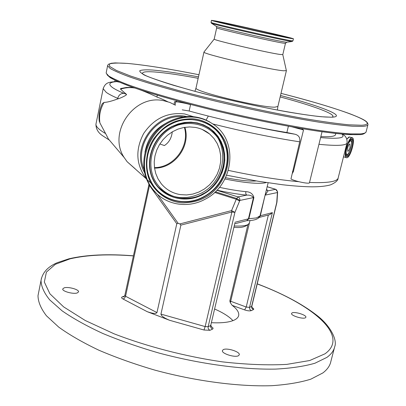 <?xml version="1.0" encoding="UTF-8"?>
<svg xmlns="http://www.w3.org/2000/svg" width="406" height="406" viewBox="0 0 406 406"><rect width="100%" height="100%" fill="white"/><g stroke="black" fill="none" stroke-linecap="round" stroke-linejoin="round"><path stroke-width="0.61" d="M347.693 147.738C348.424 145.216 349.175 143.937 349.942 143.902L350.002 147.464C349.272 149.976 348.526 151.255 347.749 151.296L347.693 147.738M348.5 142.993L350.596 140.689L351.22 141.034C352.794 142.973 349.505 154.052 347.242 154.463L347.11 154.493C346.328 154.519 345.993 153.473 346.105 151.347M96.131 123.317L95.933 124.266C95.877 126.677 99.1 129.778 105.606 133.574L99.906 122.932L99.115 119.912M102.028 104.19L102.337 103.566L104.098 102.398C106.966 102.368 111.462 101.226 117.588 98.983L118.537 98.694L117.72 98.348C112.492 96.085 108.681 94.101 106.276 92.385L103.17 88.716L103.297 88.046M135.173 168.789L127.144 161.73L124.195 157.564C107.301 132.498 134.259 93.71 163.796 100.739L169.85 102.439L175.448 105.205M134.32 87.833L130.397 87.386L126.454 87.463L120.643 88.533L120.516 89.183C125.21 87.615 129.945 87.224 134.721 88.006M120.516 89.183L126.378 94.278C127.839 94.837 120.135 98.272 118.537 98.694M99.906 122.932C98.881 115.69 100.282 108.844 104.098 102.398M105.606 133.574L108.823 139.776M119.212 82.134L116.096 81.459L110.204 82.21C109.483 82.646 105.281 82.362 103.17 88.716L95.933 124.266C95.968 128.941 98.166 132.742 102.52 135.67L108.991 139.872M225.569 177.701C239.362 180.396 249.614 181.477 256.318 180.944M138.867 89.416C143.069 90.792 149.088 93.319 156.914 97.004L157.315 97.262C159.269 97.81 162.71 99.287 167.637 101.678M179.985 101.662L190.556 104.631C184.801 103.109 179.868 102.155 175.757 101.764L174.6 101.678L176.6 101.464L176.747 100.779M182.233 109.848L189.15 111C206.639 115.827 225.132 120.333 244.63 124.52C259.865 127.773 273.948 130.443 286.875 132.529L294.984 134.224C298.821 135.264 300.394 137.796 299.709 141.821C273.263 137.781 244.376 131.849 213.048 124.023M320.847 136.599C330.494 137.05 335.392 136.345 335.549 134.477L335.798 133.478M299.709 141.821L290.96 178.945C294.654 181.299 309.788 184.36 309.463 182.69L322.044 131.752M228.35 170.388C254.963 176.072 278.43 179.838 298.75 181.685M309.524 182.441C328.038 183.192 337.604 181.624 338.223 177.732L346.968 143.064M301.988 128.991L303.515 129.956L293.386 171.576L292.264 173.58M292.401 126.971L303.515 129.956M170.089 121.952C186.405 114.396 201.356 115.558 214.947 125.429C238.961 143.151 232.795 185.638 205.045 199.27C187.43 209.024 164.44 204.868 152.773 189.191C136.462 169.343 145.328 133.853 170.089 121.952M195.382 127.423C200.762 128.408 205.522 130.61 209.653 134.036L213.937 138.436L217.271 143.622L219.539 149.408L220.676 155.589L220.646 161.948L219.453 168.267L217.149 174.321L213.805 179.904L209.552 184.826L204.522 188.917L198.899 192.033L192.865 194.068L186.633 194.946L180.421 194.621C172.657 193.368 166.262 189.729 161.233 183.7L158.061 178.934L155.787 173.606L154.488 167.876L154.214 161.918L154.975 155.919L156.752 150.078L159.492 144.566L163.11 139.568L167.49 135.239L172.499 131.717L177.965 129.113L183.725 127.504L189.592 126.936L195.382 127.423M172.276 131.849C171.571 138.045 168.942 142.613 164.4 145.551L159.847 143.988M286.397 70.649L283.474 70.776C269.604 69.741 201.599 53.704 203.964 52.075L204 51.968M285.448 43.381L282.804 54.587L280.333 54.485C268.676 53.044 212.429 39.961 214.185 39.123L203.979 51.998M290.645 38.413C277.156 36.022 209.466 20.549 211.506 20.336L215.556 20.96C231.927 24.05 294.04 38.265 293.431 38.798L290.645 38.413M282.84 36.601C271.812 34.627 218.235 22.376 219.747 22.183L222.879 22.66C235.744 25.081 285.768 36.53 285.164 36.926L282.84 36.601M266.326 182.553L264.859 182.898C257.125 184.04 243.813 182.736 224.934 178.98M219.468 187.339C229.111 189.424 237.886 190.866 245.787 191.657C250.187 191.805 252.892 193.769 253.892 197.544L248.868 218.758L246.706 220.681C253.714 220.651 258.094 219.291 259.83 216.606L268.122 182.822M246.721 220.671L248.442 218.804L253.471 197.58L239.839 200.447L236.612 198.463L215.368 191.784M245.787 191.657L245.792 193.784L246.711 195.129C249.741 194.895 251.994 195.712 253.471 197.58L253.892 197.544M211.562 322.704C221.92 323.186 229.507 322.303 234.328 320.05C236.916 318.786 238.378 317.218 238.718 315.345C239.139 312.321 236.957 308.991 232.166 305.353L244.625 309.91C247.538 310.874 249.746 311.113 251.248 310.636L249.791 309.336L249.533 307.393L251.634 306.408L276.735 202.513L277.45 191.977L276.775 190.084L275.603 189.313L277.628 191.83L277.374 192.556L265.27 195.098L267.98 190.85L266.438 189.871M265.082 195.195L260.337 215.738L259.505 217.078M232.166 305.353L230.339 302.739L229.837 300.953L247.797 225.193M214.759 309.067C223.183 312.772 229.243 316.629 232.932 320.644M223.198 349.688C226.644 347.495 240.25 351.769 239.296 354.763L238.561 355.656C235.236 357.93 221.402 353.596 222.407 350.622L223.198 349.688M292.036 312.935C294.538 311.295 306.703 315.056 305.901 317.238L305.464 317.756C303.054 319.451 290.716 315.64 291.564 313.478L292.036 312.935M64.128 287.854C68.167 286.469 79.2 289.519 78.571 291.858L77.231 292.949C73.278 294.391 62.057 291.31 62.722 288.976L64.128 287.854M269.701 214.672L272.385 212.632L249.533 307.393L246.224 307.027L268.356 215.028M124.82 295.451L125.55 296.253L156.96 312.584C156 313.929 152.747 313.625 147.195 311.671L169.662 320.309C164.09 317.984 161.187 315.919 160.949 314.112L180.888 225.117L179.878 223.919L231.567 210.602L234.917 212.343L208.156 326.723L210.694 325.541L234.891 223.173L210.694 325.541C210.47 327.185 211.084 328.368 212.541 329.093C213.576 328.449 213.074 327.596 211.024 326.525M214.662 192.444L236.267 199.244L231.567 210.602L231.887 211.998L234.917 212.343L239.839 200.447C240.078 198.727 239.438 197.544 237.931 196.895L246.711 195.129C237.789 194.251 227.878 192.601 216.977 190.17M148.865 184.415L149.246 184.304M148.703 184.918L149.504 185.506L149.773 185.182M157.289 194.154L178.148 223.336L176.788 223.736L149.504 185.506L125.55 296.253L124.596 298.126L123.074 299.034C121.394 298.075 121.155 297.344 122.368 296.832L124.586 296.081M276.978 201.995L277.602 192.5M178.148 223.336L179.878 223.919M156.96 312.584L176.788 223.736M334.417 347.8L330.824 361.614C329.936 365.791 327.287 369.561 322.871 372.931L310.874 379.148C300.293 382.467 287.204 384.649 271.609 385.7C238.637 386.771 195.788 381.188 154.859 370.125C134.741 364.202 116.106 357.574 98.957 350.246C83.047 342.679 69.665 334.991 58.799 327.18L46.467 315.817C40.884 308.524 38.068 301.795 38.007 295.629L38.55 292.924M346.435 154.767L346.049 154.843M350.317 139.974L351.104 140.887M351.302 139.177C353.408 141.273 349.368 155.325 346.465 156.026M346.79 156.305C344.192 155.483 348.089 139.755 351.586 139.106L351.875 139.146C354.788 139.831 350.282 156.31 347.181 156.346L346.308 155.828M351.063 139.268L351.54 139.106M347.252 156.477C343.618 157.452 348.292 138.918 351.667 139.03C355.199 138.329 350.617 156.386 347.252 156.477M346.947 157.69C342.796 158.822 348.13 137.664 351.977 137.807C355.991 137.035 350.779 157.569 346.947 157.69M346.82 157.767L346.364 157.716C342.948 156.97 348.333 137.456 351.9 137.675L352.926 138.405M343.923 157.031L343.496 156.828M346.856 139.182L349.272 136.964L352.119 137.68M349.5 136.969L346.831 139.101L348.881 137.066M117.37 81.596C109.128 82.022 107.636 84.098 112.898 87.823C115.263 89.411 118.968 91.264 124.008 93.375C120.846 93.253 118.75 94.913 117.72 98.348L117.588 98.983M152.636 184.512L147.748 180.279M146.749 179.193L145.987 178.3C135.995 164.562 135.218 149.631 143.658 133.508C153.95 118.44 167.653 111.934 184.755 113.979L193.276 116.659M144.775 172.966C129.575 147.276 157.127 109.691 186.252 116.471L186.74 116.563M144.16 169.749C133.138 145.444 157.015 113.315 183.482 116.892M189.15 111L190.556 104.631M286.875 132.529L288.387 126.241M342.791 134.163C343.253 134.751 347.495 136.563 347.054 142.729C346.714 145.576 337.345 146.104 318.943 144.308M292.553 171.251L293.386 171.576M174.012 104.367L174.6 101.678M320.598 137.598C338.898 139.146 345.988 137.979 341.867 134.081M244.63 124.52C262.91 128.545 279.693 131.777 294.984 134.224M206.106 120.064L208.324 116.065M175.057 104.966L175.757 101.764M124.008 93.375L126.378 94.278M144.983 152.321C147.393 138.776 154.737 128.9 167.013 122.693M157.858 186.74C170.418 198.686 184.882 200.828 201.249 193.165C228.345 180.122 230.425 136.923 203.7 125.155M156.645 193.545L152.072 188.531C135.802 168.729 144.643 133.325 169.338 121.46C183.512 114.705 197.027 114.898 209.877 122.039M170.789 123.49C165.024 126.317 159.319 131.453 153.676 138.888C146.596 149.535 143.496 166.445 149.926 181.183C157.208 195.428 171.439 202.564 183.258 202.898C191.921 202.569 198.965 200.874 204.391 197.823C216.119 193.028 235.856 169.307 225.218 141.592C218.524 127.276 204.563 119.471 192.535 118.765C183.69 118.851 176.443 120.43 170.789 123.49M150.53 180.65C140.872 161.446 150.621 134.102 170.967 124.145C190.947 113.34 216.347 122.191 224.3 141.861C233.074 161.141 223.366 187.019 203.898 196.971C184.801 207.705 159.36 200.315 150.53 180.65M170.921 124.226C190.8 113.477 216.078 122.282 223.99 141.861C232.729 161.045 223.067 186.801 203.69 196.702C184.684 207.385 159.365 200.031 150.58 180.457C140.973 161.344 150.672 134.137 170.921 124.226M221.894 173.129L223.853 166.856L224.782 160.4L224.645 153.945L223.447 147.667L221.209 141.745L217.992 136.345L213.876 131.635L208.973 127.748L203.421 124.809L197.382 122.911L191.023 122.12L184.537 122.46L178.112 123.931L171.946 126.494C153.052 136.071 144.089 161.152 152.844 179.264C161.324 197.529 184.715 204.375 202.726 194.565L209.004 190.434M202.787 194.52L205.36 193.023C210.983 189.429 215.53 184.75 219.001 178.98C227.451 162.801 226.457 147.83 216.017 134.076C203.746 121.795 189.125 119.349 172.144 126.743C153.336 136.279 144.414 161.248 153.128 179.285C161.568 197.468 184.852 204.284 202.787 194.52M172.646 127.606C182.527 121.013 209.75 119.785 221.224 143.688C230.775 168.434 213.125 189.673 202.64 193.946C193.195 200.351 166.47 202.701 154.031 179.021C143.526 154.138 161.735 131.732 172.646 127.606M154.524 168.114C174.397 168.546 190.993 146.256 184.887 127.306M154.453 167.602C173.92 167.719 190.064 146.038 184.375 127.388M359.148 134.594C353.56 134.828 345.602 134.432 335.275 133.412L316.842 130.991C289.113 126.794 252.603 119.542 216.921 111.061C181.477 102.5 150.068 93.502 130.037 86.341L117.725 81.469C111.736 78.637 108.143 76.323 106.94 74.526M367.912 124.774L366.151 131.681C366.06 132.843 364.106 133.584 360.289 133.904L350.464 133.894C341.598 133.295 330.474 132.041 317.096 130.133C288.722 125.794 251.37 118.324 215.104 109.661C179.107 100.916 147.535 91.807 127.824 84.661C118.953 81.261 112.558 78.353 108.635 75.942L106.133 73.085L106.265 72.446M127.311 63.407C145.221 65.041 169.104 68.817 198.955 74.74C169.089 68.822 145.231 65.046 127.388 63.422C118.582 62.818 112.619 62.981 109.503 63.899L109.574 66.417L116.502 70.492L130.488 76.008L151.22 82.743L177.752 90.32C217.251 100.916 265.803 111.757 304.109 118.537C322.212 121.567 337.168 123.663 348.977 124.82L361.528 125.241C383.563 124.063 338.924 108.026 281.003 93.36C309.864 100.749 332.849 107.565 349.952 113.802C365.644 119.927 367.572 121.704 367.993 124.469C367.922 125.545 365.989 126.19 362.198 126.418L352.398 126.23C343.547 125.525 332.428 124.17 319.05 122.176C290.676 117.669 253.283 110.112 216.951 101.47C180.888 92.761 149.23 83.798 129.453 76.856C120.541 73.562 114.111 70.766 110.163 68.472L107.62 65.792L107.697 65.285M280.5 95.486C321.547 106.331 348.358 116.862 331.129 117.212L321.1 116.73C311.925 115.766 300.547 114.127 286.966 111.817C258.373 106.697 222.803 98.754 193.398 90.919L173.463 85.275C161.979 81.733 152.991 78.627 146.51 75.958C141.603 73.603 139.38 71.847 139.842 70.68C141.76 69.873 145.942 69.649 152.387 70.025C163.659 70.933 179.026 73.217 198.483 76.876M142.978 74.257C141.136 72.04 145.059 71.283 154.762 71.979C165.369 72.796 179.838 74.907 198.164 78.312M280.16 96.922C313.66 105.885 337.396 114.614 332.245 117.06M286.377 70.725L277.892 106.463L274.857 107.164C260.718 107.661 193.322 91.218 196.022 88.011L196.057 87.853M286.727 42.209L285.454 43.351L283.018 43.097C271.426 41.255 215.023 28.278 216.692 27.857L216.697 27.821M292.929 40.915L292.051 41.503L286.479 42.254L284.236 41.919C273.253 40.133 219.428 27.847 216.439 26.456L216.093 26.233M292.051 41.503L289.529 41.128C277.131 39.047 214.941 24.867 211.775 23.416L211.369 23.193M293.426 38.824L292.934 40.889L290.143 40.539C276.638 38.235 208.983 22.736 211.039 22.431L211.049 22.401M289.102 38.057C281.581 36.677 256.069 31.089 236.14 26.446C215.139 21.503 208.76 19.787 216.992 21.29L267.564 32.399L290.026 37.854L291.391 38.438L289.102 38.057M285.692 37.266L237.683 26.74C218.631 22.254 212.8 20.686 220.189 22.036L266.224 32.145L286.611 37.098L287.793 37.616L285.692 37.266M234.891 222.295L248.442 218.804L256.516 217.905L260.337 215.738L272.385 212.632M216.865 190.292L237.931 196.895L236.267 199.244L239.601 200.99M266.559 189.369L267.98 190.85L275.603 189.313L267.184 186.75M229.837 300.953L246.224 307.027L244.625 309.91M230.339 302.739L249.751 221.519M251.943 307.525C253.694 308.428 254.161 309.128 253.344 309.636L251.248 310.636M253.344 309.636L251.771 308.083L251.837 306.195L252.075 307.794L251.613 307.54M122.368 296.832L123.85 296.842L124.809 295.492L149.058 183.974M147.195 311.671L123.074 299.034M259.571 216.946L258.389 217.251M212.541 329.093L210.014 330.296L203.99 330.012L169.662 320.309M160.949 314.112L205.152 326.576L208.156 326.723C207.933 328.378 208.552 329.565 210.014 330.296M180.888 225.117L231.887 211.998L205.152 326.576L203.99 330.012M277.354 193.012L277.628 191.926M234.237 225.985C243.707 226.375 248.756 225.345 249.385 222.889L250.015 220.519M133.366 255.902C108.077 253.917 86.97 254.902 70.055 258.85L55.333 264.306L46.411 272.086L44.33 282.028L49.918 293.802L63.615 306.875L85.265 320.507L113.979 333.778C146.744 346.455 185.278 356.468 222.376 361.863C246.432 364.568 267.894 365.41 286.758 364.39L309.717 360.523L324.978 353.819C350.231 335.858 312.407 304.52 257.221 283.911M257.247 283.814C281.794 293.168 301.506 303.551 316.386 314.975C331.083 326.028 337.406 340.578 334.722 346.633C333.879 350.622 331.276 354.205 326.896 357.387L314.965 363.218C304.419 366.288 291.346 368.247 275.75 369.09C242.763 369.78 199.813 363.994 158.726 352.976C138.522 347.094 119.8 340.558 102.561 333.362C86.559 325.952 73.085 318.451 62.133 310.864L49.679 299.856C44.031 292.822 41.143 286.352 41.031 280.45L41.473 278.11M347.44 157.508L346.907 157.746M347.242 154.463L346.43 154.767M343.496 156.838L346.871 157.767C350.545 157.65 355.793 138.578 352.291 137.725M108.864 139.517L124.195 157.564M146.739 179.173L127.144 161.73M114.746 81.55L115.01 80.246M132.508 87.234L132.442 87.554M157.3 95.217L156.909 97.034M102.337 103.566C99.485 109.214 98.47 115.187 99.292 121.48M338.117 178.163C338.086 180.391 335.605 182.604 330.677 184.806C326.185 186.146 319.964 186.821 312.011 186.831C303.642 186.73 293.736 186.024 282.292 184.72L257.678 181.172L226.675 175.209M209.024 133.65L208.857 133.391M152.773 189.191L152.072 188.531C135.761 168.678 144.607 133.3 169.277 121.445C181.233 115.593 193.058 114.939 204.756 119.481M219.001 178.98L219.007 178.965C215.53 184.75 210.983 189.429 205.36 193.023L209.029 190.414M202.183 129.453L209.653 134.036M127.24 63.402L115.213 62.915L111.234 63.265L108.427 64.28L107.681 65.341L106.133 73.085L110.021 77.556C114.609 80.155 121.526 83.174 130.768 86.615C151.118 93.827 182.609 102.804 217.966 111.315C253.537 119.74 289.798 126.921 317.335 131.072C330.322 132.894 341.147 134.081 349.815 134.64L359.538 134.609C362.355 134.706 364.537 133.823 366.085 131.965M143.216 74.384C145.587 76.506 183.106 89.427 227.994 99.571C273.116 110.209 317.492 117.476 329.55 117.095M277.861 106.59L277.399 110.051M203.964 52.075L196.022 88.011L194.926 91.304M211.506 20.336L211.039 22.431L211.775 23.416L216.439 26.456L216.692 27.857L214.185 39.123M282.794 54.627L286.357 70.563M216.865 21.477L216.139 21.609M288.184 37.606L288.641 37.971M246.711 220.676L234.749 223.797M275.735 189.313L267.194 186.714M238.718 315.345L238.586 315.878M270.005 214.596L259.226 217.408M210.963 325.252L211.161 326.85L210.638 326.566M251.837 306.195L276.912 202.406M249.325 223.138C246.366 226.802 241.235 228.172 233.937 227.253M68.934 258.805L57.383 262.636C47.857 266.686 42.412 272.624 41.031 280.45L38.007 295.629M69.071 258.769C86.427 254.75 107.864 253.76 133.386 255.805M301.978 129.027L302.069 128.651"/></g></svg>
